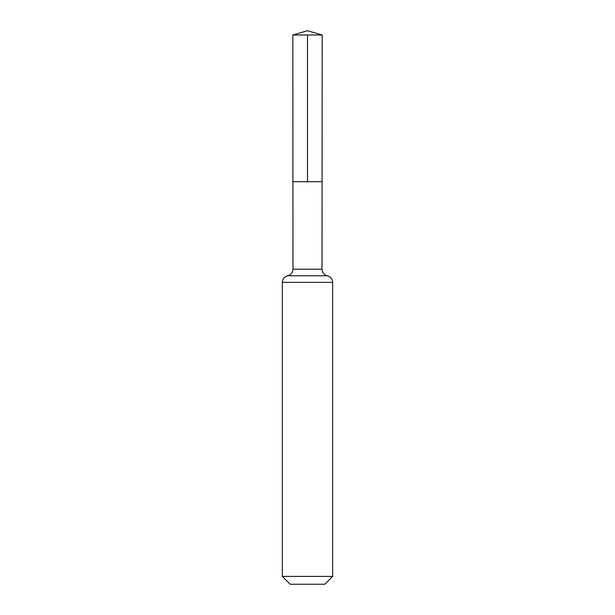 <?xml version="1.0" encoding="UTF-8"?>
<svg xmlns="http://www.w3.org/2000/svg" width="615" height="615" viewBox="0 0 615 615"><rect width="100%" height="100%" fill="white"/><g stroke="black" fill="none" stroke-linecap="round" stroke-linejoin="round"><path stroke-width="0.92" d="M282.339 576.409L332.661 576.409L324.82 584.25L290.18 584.25L282.339 576.409L282.339 282.339C282.569 278.903 284.345 276.719 287.659 275.781C290.972 274.836 292.74 272.653 292.971 269.209L322.029 269.209L322.175 34.978L292.825 34.978L307.5 30.75L322.175 34.978M292.971 269.209L292.917 181.702L322.083 181.702L292.917 181.702L292.825 34.978M332.661 576.409L332.661 282.339C332.431 278.903 330.655 276.719 327.341 275.781C324.028 274.836 322.26 272.653 322.029 269.209M307.5 34.978L307.5 181.702L322.083 181.702L322.175 34.978L307.5 30.75M282.339 282.339L332.661 282.339M287.659 275.781L327.341 275.781"/></g></svg>
